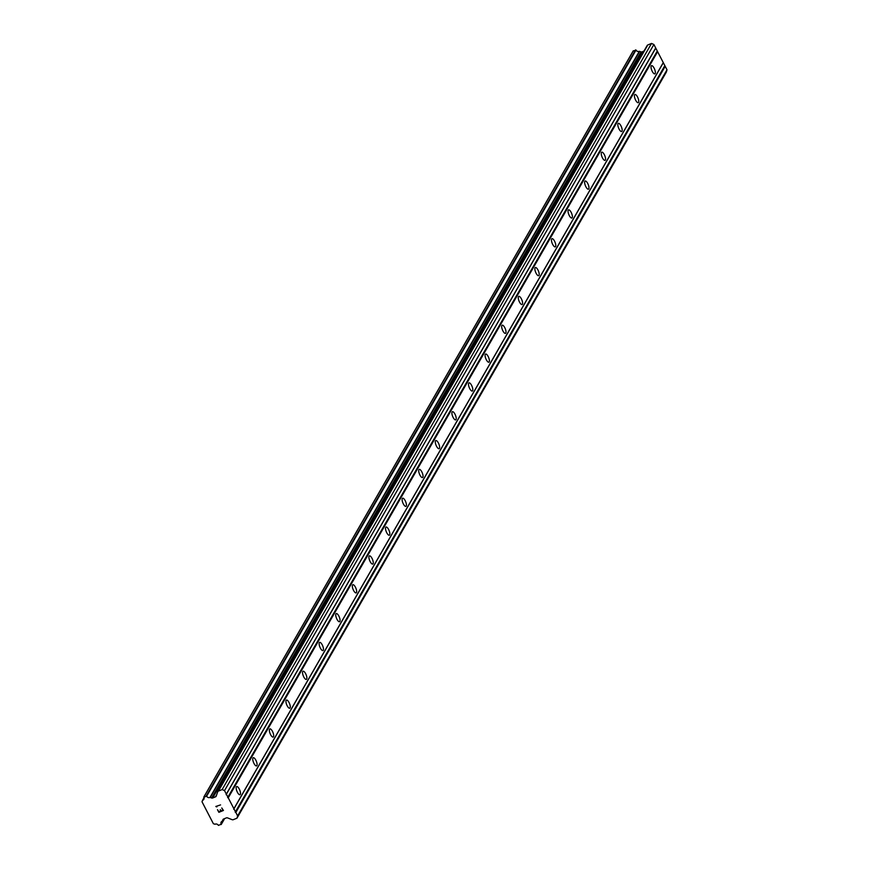 <?xml version="1.0" encoding="UTF-8"?>
<svg xmlns="http://www.w3.org/2000/svg" width="869" height="869" viewBox="0 0 869 869"><rect width="100%" height="100%" fill="white"/><g stroke="black" fill="none" stroke-linecap="round" stroke-linejoin="round"><path stroke-width="1.3" d="M236.368 786.869A4.399 1.532 -112 0 1 236.683 786.575A4.399 1.532 -112 0 1 239.518 789.552A4.399 1.532 -112 0 1 240.289 794.44A4.399 1.532 -112 0 1 239.985 794.733A4.399 1.532 -112 0 1 237.15 791.757A4.399 1.532 -112 0 1 236.368 786.869M252.966 758.029A4.399 1.532 -112 0 1 253.27 757.735A4.399 1.532 -112 0 1 256.105 760.712A4.399 1.532 -112 0 1 256.887 765.611A4.399 1.532 -112 0 1 256.572 765.904A4.399 1.532 -112 0 1 253.737 762.928A4.399 1.532 -112 0 1 252.966 758.029M269.553 729.2A4.399 1.532 -112 0 1 269.868 728.906A4.399 1.532 -112 0 1 272.703 731.872A4.399 1.532 -112 0 1 273.485 736.771A4.399 1.532 -112 0 1 273.17 737.064A4.399 1.532 -112 0 1 270.335 734.088A4.399 1.532 -112 0 1 269.553 729.2M286.151 700.36A4.399 1.532 -112 0 1 286.466 700.066A4.399 1.532 -112 0 1 289.301 703.043A4.399 1.532 -112 0 1 290.072 707.931A4.399 1.532 -112 0 1 289.768 708.224A4.399 1.532 -112 0 1 286.933 705.259A4.399 1.532 -112 0 1 286.151 700.36M302.749 671.52A4.399 1.532 -112 0 1 303.053 671.237A4.399 1.532 -112 0 1 305.888 674.203A4.399 1.532 -112 0 1 306.67 679.102A4.399 1.532 -112 0 1 306.355 679.395A4.399 1.532 -112 0 1 303.52 676.419A4.399 1.532 -112 0 1 302.749 671.52M319.336 642.691A4.399 1.532 -112 0 1 319.651 642.397A4.399 1.532 -112 0 1 322.486 645.374A4.399 1.532 -112 0 1 323.268 650.262A4.399 1.532 -112 0 1 322.953 650.555A4.399 1.532 -112 0 1 320.118 647.579A4.399 1.532 -112 0 1 319.336 642.691M335.934 613.851A4.399 1.532 -112 0 1 336.249 613.557A4.399 1.532 -112 0 1 339.084 616.534A4.399 1.532 -112 0 1 339.855 621.433A4.399 1.532 -112 0 1 339.551 621.715A4.399 1.532 -112 0 1 336.716 618.75A4.399 1.532 -112 0 1 335.934 613.851M352.532 585.022A4.399 1.532 -112 0 1 352.836 584.728A4.399 1.532 -112 0 1 355.671 587.694A4.399 1.532 -112 0 1 356.453 592.593A4.399 1.532 -112 0 1 356.138 592.886A4.399 1.532 -112 0 1 353.303 589.91A4.399 1.532 -112 0 1 352.532 585.022M369.119 556.182A4.399 1.532 -112 0 1 369.434 555.888A4.399 1.532 -112 0 1 372.269 558.865A4.399 1.532 -112 0 1 373.051 563.753A4.399 1.532 -112 0 1 372.736 564.046A4.399 1.532 -112 0 1 369.901 561.081A4.399 1.532 -112 0 1 369.119 556.182M385.717 527.342A4.399 1.532 -112 0 1 386.032 527.048A4.399 1.532 -112 0 1 388.867 530.025A4.399 1.532 -112 0 1 389.638 534.924A4.399 1.532 -112 0 1 389.334 535.217A4.399 1.532 -112 0 1 386.499 532.241A4.399 1.532 -112 0 1 385.717 527.342M402.314 498.513A4.399 1.532 -112 0 1 402.619 498.219A4.399 1.532 -112 0 1 405.454 501.196A4.399 1.532 -112 0 1 406.236 506.084A4.399 1.532 -112 0 1 405.921 506.377A4.399 1.532 -112 0 1 403.086 503.401A4.399 1.532 -112 0 1 402.314 498.513M418.901 469.673A4.399 1.532 -112 0 1 419.216 469.379A4.399 1.532 -112 0 1 422.052 472.356A4.399 1.532 -112 0 1 422.834 477.255A4.399 1.532 -112 0 1 422.519 477.537A4.399 1.532 -112 0 1 419.684 474.572A4.399 1.532 -112 0 1 418.901 469.673M435.499 440.844A4.399 1.532 -112 0 1 435.814 440.55A4.399 1.532 -112 0 1 438.649 443.516A4.399 1.532 -112 0 1 439.421 448.415A4.399 1.532 -112 0 1 439.106 448.708A4.399 1.532 -112 0 1 436.281 445.732A4.399 1.532 -112 0 1 435.499 440.844M452.097 412.004A4.399 1.532 -112 0 1 452.401 411.71A4.399 1.532 -112 0 1 455.237 414.687A4.399 1.532 -112 0 1 456.019 419.575A4.399 1.532 -112 0 1 455.704 419.868A4.399 1.532 -112 0 1 452.868 416.903A4.399 1.532 -112 0 1 452.097 412.004M468.684 383.164A4.399 1.532 -112 0 1 468.999 382.871A4.399 1.532 -112 0 1 471.834 385.847A4.399 1.532 -112 0 1 472.617 390.746A4.399 1.532 -112 0 1 472.301 391.039A4.399 1.532 -112 0 1 469.466 388.063A4.399 1.532 -112 0 1 468.684 383.164M485.282 354.335A4.399 1.532 -112 0 1 485.597 354.041A4.399 1.532 -112 0 1 488.432 357.018A4.399 1.532 -112 0 1 489.204 361.906A4.399 1.532 -112 0 1 488.889 362.199A4.399 1.532 -112 0 1 486.064 359.223A4.399 1.532 -112 0 1 485.282 354.335M501.88 325.495A4.399 1.532 -112 0 1 502.184 325.202A4.399 1.532 -112 0 1 505.019 328.178A4.399 1.532 -112 0 1 505.801 333.066A4.399 1.532 -112 0 1 505.486 333.359A4.399 1.532 -112 0 1 502.651 330.394A4.399 1.532 -112 0 1 501.88 325.495M518.467 296.666A4.399 1.532 -112 0 1 518.782 296.372A4.399 1.532 -112 0 1 521.617 299.338A4.399 1.532 -112 0 1 522.399 304.237A4.399 1.532 -112 0 1 522.084 304.53A4.399 1.532 -112 0 1 519.249 301.554A4.399 1.532 -112 0 1 518.467 296.666M535.065 267.826A4.399 1.532 -112 0 1 535.38 267.533A4.399 1.532 -112 0 1 538.215 270.509A4.399 1.532 -112 0 1 538.986 275.397A4.399 1.532 -112 0 1 538.671 275.69A4.399 1.532 -112 0 1 535.847 272.725A4.399 1.532 -112 0 1 535.065 267.826M551.663 238.986A4.399 1.532 -112 0 1 551.967 238.693A4.399 1.532 -112 0 1 554.802 241.669A4.399 1.532 -112 0 1 555.584 246.568A4.399 1.532 -112 0 1 555.269 246.861A4.399 1.532 -112 0 1 552.434 243.885A4.399 1.532 -112 0 1 551.663 238.986M568.25 210.157A4.399 1.532 -112 0 1 568.565 209.863A4.399 1.532 -112 0 1 571.4 212.84A4.399 1.532 -112 0 1 572.182 217.728A4.399 1.532 -112 0 1 571.867 218.021A4.399 1.532 -112 0 1 569.032 215.045A4.399 1.532 -112 0 1 568.25 210.157M584.848 181.317A4.399 1.532 -112 0 1 585.163 181.024A4.399 1.532 -112 0 1 587.998 184A4.399 1.532 -112 0 1 588.769 188.888A4.399 1.532 -112 0 1 588.454 189.181A4.399 1.532 -112 0 1 585.63 186.216A4.399 1.532 -112 0 1 584.848 181.317M601.446 152.488A4.399 1.532 -112 0 1 601.75 152.194A4.399 1.532 -112 0 1 604.585 155.16A4.399 1.532 -112 0 1 605.367 160.059A4.399 1.532 -112 0 1 605.052 160.352A4.399 1.532 -112 0 1 602.217 157.376A4.399 1.532 -112 0 1 601.446 152.488M618.033 123.648A4.399 1.532 -112 0 1 618.348 123.355A4.399 1.532 -112 0 1 621.183 126.331A4.399 1.532 -112 0 1 621.965 131.219A4.399 1.532 -112 0 1 621.65 131.512A4.399 1.532 -112 0 1 618.815 128.547A4.399 1.532 -112 0 1 618.033 123.648M634.631 94.808A4.399 1.532 -112 0 1 634.946 94.515A4.399 1.532 -112 0 1 637.781 97.491A4.399 1.532 -112 0 1 638.552 102.39A4.399 1.532 -112 0 1 638.237 102.683A4.399 1.532 -112 0 1 635.413 99.707A4.399 1.532 -112 0 1 634.631 94.808M651.229 65.979A4.399 1.532 -112 0 1 651.533 65.686A4.399 1.532 -112 0 1 654.368 68.651A4.399 1.532 -112 0 1 655.15 73.55A4.399 1.532 -112 0 1 654.835 73.843A4.399 1.532 -112 0 1 652 70.867A4.399 1.532 -112 0 1 651.229 65.979M236.976 818.185L233.261 819.695A1.466 1.325 29.9 0 1 232.164 819.684L227.504 817.881A1.466 1.325 -150.1 0 0 226.407 817.881L223.637 819A1.466 1.325 -150.1 0 0 222.909 819.706L222.301 821.194A2.411 2.183 -150.1 0 0 221.215 824.246L218.38 825.398A2.411 2.183 -150.1 0 0 215.023 824.236L213.372 823.703L201.999 801.75L202.618 800.295A2.411 2.183 -150.1 0 0 203.813 797.297L206.659 796.156A2.411 2.183 -150.1 0 0 209.983 797.427L211.656 797.992A1.466 1.325 -150.1 0 0 212.731 797.959L215.501 796.84A1.466 1.325 -150.1 0 0 216.218 796.102L217.717 791.811A1.466 1.325 29.9 0 1 218.423 791.083L222.149 789.573L224.517 790.616L237.628 815.915L236.976 818.185L666.36 72.062L667.001 69.792L653.89 44.504L651.522 43.45L647.796 44.96A1.466 1.325 -150.1 0 0 647.09 45.688L217.934 791.431M643.962 51.086L642.115 51.836A1.466 1.325 -150.1 0 1 641.029 51.868L639.356 51.304A2.411 2.183 -150.1 0 1 636.032 50.033L633.164 51.075M217.489 809.68L218.858 812.319L217.489 809.691L218.999 811.896L220.835 811.146L219.01 811.885M220.183 809.875L220.835 811.146L220.487 809.756L221.139 811.027L222.975 810.288L221.139 811.027M222.975 810.288L221.769 807.953L222.975 810.288M221.769 807.953L223.442 810.462L218.858 812.319L223.442 810.462M216.837 806.899L215.86 806.519L216.837 806.899M215.827 806.454L220.563 804.9M663.058 63.144L233.685 809.267M663.275 62.601L233.902 808.724M664.579 66.077L235.206 812.2M665.198 66.316L235.825 812.439M667.001 69.792L237.628 815.915M223.605 819.011L222.464 820.988M224.517 818.641L221.247 824.323M635.63 49.881L206.246 796.004M639.638 51.325L210.255 797.449M641.029 51.868L211.656 797.992M642.115 51.836L212.731 797.959M651.522 43.45L222.149 789.573M653.89 44.504L224.517 790.616M655.693 47.98L226.32 794.103M655.498 48.555L226.125 794.679M657.018 51.477L227.635 797.601M657.616 51.695L228.243 797.818M224.419 818.685L221.215 824.246M202.466 800.403L203.998 797.753L202.499 800.371M204.019 797.851L202.618 800.295M633.316 50.815L203.933 796.938M636.032 50.033L206.659 796.156M639.356 51.304L209.983 797.427M216.663 794.831L215.501 796.84M647.796 44.96L218.423 791.083M223.626 819L222.431 821.075M224.615 818.609L221.226 824.507M633.186 50.923L203.813 797.047M647.188 45.481L217.804 791.605"/></g></svg>
